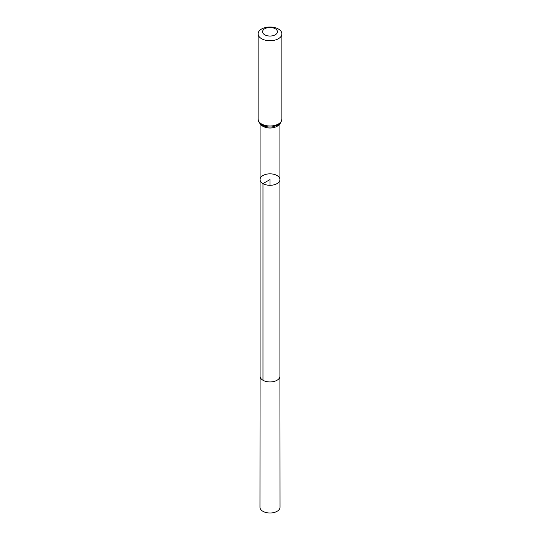 <?xml version="1.0" encoding="UTF-8"?>
<svg xmlns="http://www.w3.org/2000/svg" width="540" height="540" viewBox="0 0 540 540"><rect width="100%" height="100%" fill="white"/><g stroke="black" fill="none" stroke-linecap="round" stroke-linejoin="round"><path stroke-width="0.81" d="M260.071 179.57L260.071 376.205A9.929 5.731 180 0 0 270 381.942A9.929 5.731 180 0 0 279.929 376.205L279.929 179.57A9.929 5.731 180 0 1 273.8 184.869A9.929 5.731 180 0 1 262.98 183.62A9.929 5.731 180 0 1 260.071 179.57A9.929 5.731 180 0 1 266.2 174.278A9.929 5.731 180 0 1 277.02 175.52A9.929 5.731 180 0 1 279.929 179.57A9.929 5.731 180 0 1 273.8 184.869A9.929 5.731 180 0 1 262.98 183.62A9.929 5.731 180 0 1 260.071 179.57L260.071 123.559M264.749 34.796A7.432 4.293 180 0 1 268.076 27.621A7.432 4.293 180 0 1 277.175 32.873A7.432 4.293 180 0 1 264.749 34.796M261.59 38.718A11.887 6.865 180 0 1 258.113 33.865A11.887 6.865 180 0 1 270 27A11.887 6.865 180 0 1 281.887 33.865A11.887 6.865 180 0 1 274.55 40.21A11.887 6.865 180 0 1 261.59 38.718M279.929 376.205L280.031 507.209A10.03 5.792 180 0 1 270 513A10.03 5.792 180 0 1 259.969 507.209L260.071 376.205M270 185.301L270 179.57L262.98 183.62L262.98 380.261M260.51 123.964A9.929 5.731 0 0 0 262.98 126.333A9.929 5.731 0 0 0 279.49 123.964M281.887 33.865L281.887 119.138A11.887 6.865 180 0 1 274.55 125.476A11.887 6.865 180 0 1 261.59 123.991A11.887 6.865 180 0 1 258.113 119.138C258.309 121.757 259.639 123.734 262.082 125.078L267.543 126.846A10.908 6.298 180 0 1 262.285 125.159M281.887 119.138C280.287 125.402 279.153 123.633 277.29 125.415L272.457 126.846A10.908 6.298 180 0 1 267.543 126.846M279.929 179.57L279.929 123.559M258.113 33.865L258.113 119.138"/></g></svg>

